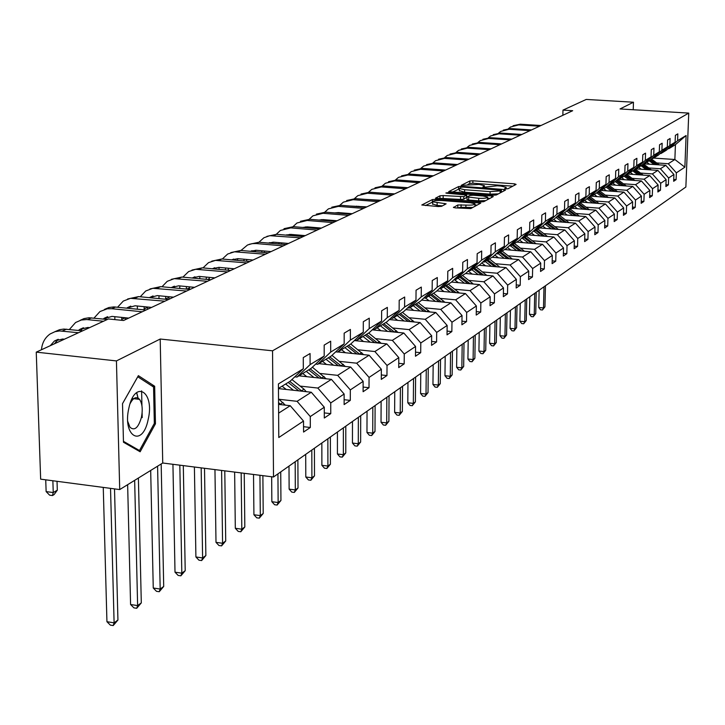 <?xml version="1.0" encoding="UTF-8"?>
<svg xmlns="http://www.w3.org/2000/svg" width="725" height="725" viewBox="0 0 725 725"><rect width="100%" height="100%" fill="white"/><g stroke="black" fill="none" stroke-linecap="round" stroke-linejoin="round"><path stroke-width="1.09" d="M505.86 188.872L508.053 188.708L516.109 184.413L514.523 183.842L472.89 180.779L469.809 181.005L461.209 185.364L479.107 184.44L484.382 185.672L482.868 186.977L484.028 187.249L497.268 185.79L500.767 186.053L506.15 187.304L504.682 188.6L505.86 188.872M138.366 399.221L136.69 392.515M453.469 207.223L455.055 207.867L470.779 208.583L480.766 203.1L435.616 199.339L432.354 199.583L421.796 204.994L438.299 206.552L441.616 206.299L446.138 203.825L432.689 201.795C432.979 200.716 436.006 200.29 441.788 200.517L470.416 202.728L474.993 203.834C474.694 204.903 471.667 205.32 465.912 205.093L457.81 204.976L453.46 207.549M160.198 339.028L116.435 360.923L36.25 352.142L40.654 479.153L119.716 489.574L162.735 463.012L273.506 476.996L272.546 350.809L160.198 339.028L162.735 463.012M633.224 109.747L633.469 102.225L620.038 108.949L688.75 113.1L272.546 350.809M633.469 102.225L586.244 99.434L562.981 110.118L562.854 115.293M36.25 352.142L108.469 318.955L123.558 320.504L572.678 110.707L562.981 110.118M493.082 195.233L496.263 194.998L505.488 190.077L503.902 189.488L461.725 186.334L458.59 186.57L448.721 191.618L493.082 195.233M493.281 196.584L483.738 201.677L480.485 201.922L435.48 198.197L439.957 195.813L443.183 195.569L463.801 196.656L466.692 195.025L447.008 193.258L445.857 192.995L448.186 192.678L491.686 195.977L493.281 196.584M116.435 360.923L119.716 489.574M303.548 426.699L310.318 427.487L303.567 432.064L303.521 421.053L278.79 437.519L278.418 383.924L303.313 368.762L290.1 381.268L278.454 388.419M273.506 476.996L685.868 187.014L688.75 113.1M310.11 364.621L324.193 356.038L311.197 368.309L296.969 377.054L310.11 364.621L310.073 353.528L303.267 357.588L303.313 368.762M324.193 356.038L324.175 345.1L330.682 341.212L330.691 352.078L344.167 343.868L344.167 333.156L350.392 329.44L350.374 340.079L363.27 332.222L363.298 321.728L369.261 318.175L369.224 328.597L381.577 321.066L381.631 310.789L387.34 307.373L387.286 317.595L399.131 310.373L399.194 300.295L404.677 297.023L404.604 307.038L415.969 300.114L416.059 290.218L421.316 287.082L421.225 296.915L432.145 290.254L432.245 280.548L437.302 277.53L437.193 287.182L447.688 280.783L447.805 271.259L452.672 268.35L452.545 277.82L462.65 271.667L462.777 262.314L467.453 259.523L467.317 268.821L477.041 262.903L477.186 253.705L481.69 251.022L481.545 260.157L490.907 254.448L491.061 245.422L495.411 242.83L495.248 251.802L504.274 246.301L504.446 237.428L508.633 234.927L508.461 243.754L517.17 238.443L517.351 229.716L521.393 227.306L521.212 235.987L529.622 230.858L529.803 222.276L533.709 219.947L533.518 228.484L541.638 223.536L541.838 215.098L545.599 212.842L545.408 221.243L553.257 216.458L553.456 208.148L557.099 205.972L556.9 214.238L564.494 209.616L564.702 201.441L568.228 199.33L568.01 207.468L575.36 202.991L575.577 194.943L578.985 192.904L578.768 200.916L585.882 196.575L586.099 188.654L589.407 186.678L589.18 194.572L596.068 190.367L596.294 182.564L599.493 180.652L599.267 188.418L605.946 184.358L606.173 176.664L609.272 174.816L609.045 182.464L615.516 178.522L615.752 170.946L618.76 169.152L618.525 176.692L624.796 172.867L625.041 165.4L627.959 163.651L627.714 171.091L633.804 167.375L634.049 160.017L636.885 158.322L636.641 165.653L642.549 162.047L642.803 154.788L645.549 153.147L645.304 160.37L651.05 156.872L651.295 149.712L653.968 148.118L653.723 155.241L659.306 151.842L659.551 144.782L662.152 143.233L661.898 150.256L667.326 146.948L667.58 139.988L670.108 138.475L669.846 145.417L675.129 142.2L675.383 135.321L677.839 133.862L677.585 140.704L686.104 135.512L684.871 167.176L676.362 172.84L676.108 179.619L673.661 181.286L673.915 174.471L668.64 177.978L668.387 184.857L665.867 186.561L666.121 179.655L660.702 183.262L660.457 190.231L657.865 191.989L658.11 184.993L652.536 188.699L652.292 195.759L649.627 197.572L649.872 190.476L644.135 194.291L643.891 201.45L641.154 203.308L641.398 196.122L635.49 200.046L635.245 207.314L632.427 209.226L632.662 201.931L626.581 205.982L626.346 213.34L623.437 215.316L623.672 207.921L617.41 212.09L617.174 219.557L614.175 221.587L614.41 214.083L607.949 218.379L607.722 225.964L604.632 228.058L604.858 220.445L598.197 224.877L597.98 232.562L594.79 234.728L595.007 226.998L588.138 231.574L587.921 239.377L584.631 241.606L584.848 233.767L577.752 238.489L577.544 246.409L574.146 248.72L574.354 240.754L567.032 245.63L566.823 253.678L563.316 256.052L563.515 247.968L555.948 253.007L555.749 261.181L552.115 263.637L552.314 255.427L544.493 260.628L544.294 268.939L540.542 271.485L540.732 263.13L532.639 268.522L532.449 276.968L528.57 279.596L528.752 271.114L520.369 276.687L520.197 285.269L516.173 287.997L516.345 279.37L507.672 285.142L507.5 293.87L503.331 296.697L503.503 287.925L494.504 293.915L494.341 302.787L490.028 305.714L490.182 296.788L480.847 302.996L480.702 312.031L476.225 315.067L476.37 305.986L466.683 312.43L466.547 321.619L461.897 324.773L462.033 315.529L451.974 322.226L451.856 331.579L447.026 334.85L447.144 325.443L436.686 332.403L436.586 341.928L431.565 345.336L431.665 335.748L420.79 342.979L420.699 352.685L415.479 356.229L415.561 346.468L404.251 353.999L404.178 363.887L398.732 367.575L398.804 357.624L387.023 365.463L386.96 375.55L381.296 379.392L381.341 369.243L369.052 377.426L369.016 387.712L363.107 391.718L363.134 381.368L350.311 389.905L350.302 400.39L344.13 404.577L344.13 394.019L330.736 402.937L330.754 413.64L324.302 418.017L324.283 407.233L310.282 416.558L310.318 427.487M278.454 388.591L311.279 392.243L297.087 401.324L279.053 399.285M297.087 401.324L310.282 416.558M311.279 392.243L324.283 407.233M294.803 376.819L296.969 377.054M298.945 375.831L331.397 379.356L317.822 388.047L300.132 386.099M317.822 388.047L330.736 402.937M331.397 379.356L344.13 394.019M344.167 343.868L331.379 355.921L317.767 364.276L330.691 352.078M315.701 364.059L317.767 364.276M318.801 363.642L350.664 367.031L337.669 375.351L320.296 373.475M337.669 375.351L350.311 389.905M350.664 367.031L363.134 381.368M363.27 332.222L350.692 344.058L337.66 352.06L350.374 340.079M335.693 351.852L337.66 352.06M337.823 351.96L369.125 355.214L356.664 363.189L339.608 361.385M356.664 363.189L369.052 377.426M369.125 355.214L381.341 369.243M381.577 321.066L369.197 332.693L356.709 340.36L369.224 328.597M354.824 340.17L356.709 340.36M354.389 340.587L386.824 343.886L374.879 351.534L358.123 349.803M374.879 351.534L387.023 365.463M386.824 343.886L398.804 357.624M399.131 310.373L386.942 321.8L374.97 329.15L387.286 317.595M373.167 328.969L374.97 329.15M372.215 329.857L403.816 333.011L392.343 340.351L375.885 338.684M392.343 340.351L404.251 353.999M403.816 333.011L415.561 346.468M415.969 300.114L403.97 311.342L392.479 318.402L404.604 307.038M390.748 318.23L392.479 318.402M389.334 319.553L420.138 322.562L409.118 329.612L392.941 328.017M409.118 329.612L420.79 342.979M420.138 322.562L431.665 335.748M432.145 290.254L420.328 301.292L409.29 308.08L421.225 296.915M407.631 307.917L409.29 308.08M405.792 309.638L435.825 312.52L425.231 319.299L409.326 317.758M425.231 319.299L436.686 332.403M435.825 312.52L447.144 325.443M447.688 280.783L436.06 291.64L425.439 298.156L437.193 287.182M423.844 298.011L425.439 298.156M421.615 300.105L450.923 302.851L440.728 309.385L425.095 307.889M440.728 309.385L451.974 322.226M450.923 302.851L462.033 315.529M462.65 271.667L451.186 282.351L440.972 288.623L452.545 277.82M439.441 288.478L440.972 288.623M436.84 290.915L465.459 293.553L455.644 299.833L440.265 298.401M455.644 299.833L466.683 312.43M465.459 293.553L476.37 305.986M477.041 262.903L465.749 273.407L455.916 279.442L467.317 268.821M454.439 279.315L455.916 279.442M451.503 282.052L479.47 284.59L470.008 290.643L454.874 289.257M470.008 290.643L480.847 302.996M479.47 284.59L490.182 296.788M490.907 254.448L479.778 264.788L470.308 270.606L481.545 260.157M468.894 270.479L470.308 270.606M465.586 273.506L492.973 275.944L483.847 281.78L468.957 280.439M483.847 281.78L494.504 293.915M492.973 275.944L503.503 287.925M504.274 246.301L493.308 256.478L484.173 262.097L495.248 251.802M482.814 261.979L484.173 262.097M479.035 265.25L505.996 267.607L497.196 273.234L482.533 271.938M497.196 273.234L507.672 285.142M505.996 267.607L516.345 279.37M517.17 238.443L506.358 248.467L497.54 253.886L508.461 243.754M496.235 253.768L497.54 253.886M492.021 257.275L518.574 259.55L510.074 264.987L495.646 263.737M510.074 264.987L520.369 276.687M518.574 259.55L528.752 271.114M529.622 230.858L518.955 240.727L510.445 245.956L521.212 235.987M509.186 245.857L510.445 245.956M504.573 249.563L530.727 251.774L522.517 257.031L508.298 255.816M522.517 257.031L532.639 268.522M530.727 251.774L540.732 263.13M541.638 223.536L531.126 233.26L522.906 238.307L533.518 228.484M521.683 238.208L522.906 238.307M516.698 242.114L542.472 244.262L534.533 249.337L520.532 248.158M534.533 249.337L544.493 260.628M542.472 244.262L552.314 255.427M553.257 216.458L542.889 226.037L534.941 230.922L545.408 221.243M533.763 230.822L534.941 230.922M528.434 234.909L553.827 236.993L546.152 241.905L532.349 240.763M546.152 241.905L555.948 253.007M553.827 236.993L563.515 247.968M564.494 209.616L554.263 219.05L546.577 223.771L556.9 214.238M545.436 223.681L546.577 223.771M539.79 227.94L564.811 229.952L557.389 234.71L543.795 233.604M557.389 234.71L567.032 245.63M564.811 229.952L574.354 240.754M575.36 202.991L565.264 212.298L557.824 216.866L568.01 207.468M556.728 216.775L557.824 216.866M550.783 221.188L575.451 223.146L568.264 227.75L554.861 226.671M568.264 227.75L577.752 238.489M575.451 223.146L584.848 233.767M585.882 196.575L575.922 205.755L568.717 210.177L578.768 200.916M567.657 210.096L568.717 210.177M561.431 214.645L585.764 216.548L578.795 221.007L565.582 219.965M578.795 221.007L588.138 231.574M585.764 216.548L595.007 226.998M596.068 190.367L586.235 199.42L579.266 203.698L589.18 194.572M578.233 203.625L579.266 203.698L586.869 209.471M571.753 208.311L595.751 210.15L588.999 214.473L575.967 213.467M588.999 214.473L598.197 224.877M595.751 210.15L604.858 220.445M605.946 184.358L596.24 193.276L589.479 197.427L599.267 188.418M588.482 197.354L589.479 197.427M581.767 202.166L605.429 203.952L598.886 208.148L586.036 207.16M598.886 208.148L607.949 218.379M605.429 203.952L614.41 214.083M615.516 178.522L605.937 187.322L599.376 191.346L609.045 182.464M598.415 191.273L599.376 191.346M591.482 196.194L614.827 197.943L608.474 202.012L595.805 201.052M608.474 202.012L617.41 212.09M614.827 197.943L623.672 207.921M624.796 172.867L615.335 181.549L608.982 185.455L618.525 176.692M608.039 185.382L608.982 185.455M600.907 190.412L623.944 192.107L617.782 196.049L605.275 195.125M617.782 196.049L626.581 205.982M623.944 192.107L632.662 201.931M633.804 167.375L624.461 175.948L618.289 179.737L627.714 171.091M617.383 179.673L618.289 179.737M610.06 184.784L632.798 186.443L626.808 190.276L614.474 189.37M626.808 190.276L635.49 200.046M632.798 186.443L641.398 196.122M642.549 162.047L633.324 170.502L627.333 174.181L636.641 165.653M626.454 174.118L627.333 174.181M618.951 179.329L641.398 180.933L635.58 184.657L623.4 183.778M635.58 184.657L644.135 194.291M641.398 180.933L649.872 190.476M651.05 156.872L641.933 165.218L636.106 168.789L645.304 160.37M635.254 168.735L636.106 168.789M627.596 174.018L649.754 175.586L644.099 179.202L632.082 178.35M644.099 179.202L652.536 188.699M649.754 175.586L658.11 184.993M659.306 151.842L650.298 160.08L644.634 163.56L653.723 155.241M643.809 163.497L644.634 163.56M635.182 168.807L657.874 170.384L652.382 173.909L640.51 173.067M652.382 173.909L660.702 183.262M657.874 170.384L666.121 179.655M667.326 146.948L658.427 155.087L652.926 158.467L661.898 150.256M652.119 158.413L652.926 158.467M643.483 163.796L665.777 165.327L660.43 168.753L648.712 167.937M638.643 167.239L641.308 169.233M660.43 168.753L668.64 177.978M665.777 165.327L673.915 174.471M675.129 142.2L666.329 150.238L660.982 153.519L669.846 145.417M660.203 153.464L660.982 153.519M653.578 158.068L674.866 159.509L668.26 163.741L656.687 162.944M668.26 163.741L676.362 172.84M684.871 167.176L674.866 159.509L675.428 144.647L668.822 148.707L677.585 140.704M668.06 148.661L668.822 148.707M278.618 413.141L290.236 405.71L278.563 404.378M675.428 144.647L686.104 135.512M290.236 405.71L303.521 421.053M673.724 179.456L676.108 179.619M665.94 184.676L668.387 184.857M657.928 190.05L660.457 190.231M649.7 195.569L652.292 195.759M641.217 201.251L643.891 201.45M632.49 207.096L635.245 207.314M623.509 213.123L626.346 213.34M614.247 219.331L617.174 219.557M604.704 225.72L607.722 225.964M594.853 232.317L597.98 232.562M584.694 239.114L587.921 239.377M574.209 246.138L577.544 246.409M563.379 253.388L566.823 253.678M552.187 260.873L555.749 261.181M540.614 268.622L544.294 268.939M528.634 276.624L532.449 276.968M516.236 284.916L520.197 285.269M503.395 293.498L507.5 293.87M490.082 302.388L494.341 302.787M476.28 311.614L480.702 312.031M461.952 321.175L466.547 321.619M447.071 331.108L451.856 331.579M431.602 341.43L436.586 341.928M415.516 352.16L420.699 352.685M398.768 363.325L404.178 363.887M381.314 374.943L386.96 375.55M363.116 387.068L369.016 387.712M344.13 399.702L350.302 400.39M324.292 412.906L330.754 413.64M155.458 423.781L154.661 386.235L138.375 375.659L122.507 403.653L123.468 442.232L140.133 451.775L155.458 423.781L154.208 423.636M512.802 186.18L472.854 183.217L469.773 183.443L467.969 184.34M459.387 188.844L452.337 192.152M502.162 191.853L501.374 191.79M501.328 190.276L463.157 187.095L460.955 187.258L459.387 188.491L464.653 189.723L490.109 191.636L500.205 190.883L501.328 190.276L501.292 192.315M459.36 190.612L464.616 192.216L464.653 189.723M498.311 193.901L490.073 194.137L464.616 192.216M439.142 198.741L439.93 198.351L439.957 195.813M466.537 197.463L463.764 199.194L460.538 199.438L439.93 198.351M466.664 196.602L467.607 196.674M487.608 198.197L489.919 198.378M478.727 198.288C484.345 198.514 487.309 198.115 487.626 197.082L483.077 196.004L473.108 195.243L469.909 195.487L467.145 196.91L478.727 198.288L478.69 200.834L485.696 200.626M467.108 199.448L468.676 200.064L468.713 197.526M478.69 200.834L468.676 200.064M472.809 207.495L461.064 207.305L456.904 208.012M432.662 203.997L437.112 205.429L437.139 202.855M442.495 205.855L437.112 205.429M432.68 202.021L425.493 205.556M477.258 205.13L474.975 204.948M142.209 417.627L142.109 412.933M141.946 405.819L141.602 390.866M151.869 385.917L154.661 386.235M659.261 164.883L651.458 159.011M654.158 164.53L649.165 160.778M649.41 164.203L646.791 162.237M657.33 164.747L650.669 159.736M650.144 160.18L656.107 164.666M543.986 286.792L543.496 307.926L544.955 306.856L545.445 285.759M544.955 306.856L542.445 309.983L540.551 309.802L538.748 307.491L539.137 290.199M538.748 307.491L543.496 307.926L542.445 309.983M513.092 125.715L520.278 124.192L540.977 125.516M508.515 128.588L510.527 127.002L518.747 124.89L539.482 126.213M651.358 169.931L643.365 163.904M646.111 169.568L641.054 165.753M649.373 169.795L642.549 164.657M642.033 165.128L648.114 169.704M534.724 293.308L534.243 314.713L535.748 313.608L536.219 292.248M535.748 313.608L533.201 316.78L531.28 316.598L529.44 314.26L529.821 296.752M529.44 314.26L534.243 314.713L533.201 316.78M643.238 175.124L635.037 168.934M637.837 174.743L632.717 170.882M632.97 174.399L630.279 172.378M641.199 174.979L634.194 169.704M633.668 170.194L639.894 174.888M525.208 299.996L524.746 321.673L526.287 320.55L526.749 298.908M526.287 320.55L523.695 323.767L521.755 323.586L519.888 321.211L520.251 303.476M519.888 321.211L524.746 321.673L523.695 323.767M503.304 130.119L510.59 128.57L531.534 129.929M498.61 133.083L500.703 131.424L509.013 129.286L530.002 130.645M493.245 134.642L500.631 133.065L521.828 134.46M488.433 137.696L490.598 135.965L499.008 133.799L520.251 135.194M148.145 419.621C154.942 391.799 135.031 378.822 128.914 407.885C122.045 436.64 142.453 448.267 148.145 419.621M127.781 421.524L130.002 427.27C134.551 431.13 138.357 427.832 141.42 417.355C142.916 409.489 142.29 403.49 139.535 399.348C136.373 396.131 133.201 397.608 130.02 403.807M136.599 392.587L138.276 399.203M122.507 403.689L137.768 376.782L153.555 387.014L154.334 423.4L139.472 450.524L123.449 441.335M137.523 450.279L139.472 450.524M634.882 180.471L626.482 174.127M629.327 180.072L624.134 176.148M624.397 179.718L621.669 177.661M632.78 180.317L625.603 174.897M625.059 175.396L631.448 180.226M515.43 306.874L514.986 328.833L516.572 327.673L517.016 305.76M516.572 327.673L513.934 330.944L511.968 330.754L510.065 328.353L510.418 310.4M510.065 328.353L514.986 328.833L513.934 330.944M482.904 139.282L490.39 137.696L511.859 139.118M477.965 142.444L480.222 140.632L488.722 138.448L510.237 139.88M626.282 185.962L618.026 179.718M620.573 185.555L615.308 181.567M615.579 185.192L612.806 183.099M624.125 185.808L616.767 180.244M616.205 180.752L622.757 185.709M505.379 313.943L504.953 336.192L506.585 334.995L507.002 312.792M506.585 334.995L503.902 338.321L501.908 338.131L499.969 335.702L500.304 317.505M499.969 335.702L504.953 336.192L503.902 338.321M472.274 144.058L479.868 142.444L501.6 143.913M467.199 147.329L469.546 145.426L478.156 143.224L499.924 144.692M617.437 191.627L609.154 185.346M611.556 191.192L606.163 187.113M606.499 190.82L603.689 188.699M615.226 191.463L607.659 185.736M607.079 186.271L613.803 191.364M495.039 321.211L494.64 343.759L496.308 342.535L496.716 320.033M496.308 342.535L493.58 345.916L491.568 345.707L489.593 343.251L489.91 324.818M489.593 343.251L494.64 343.759L493.58 345.916M461.336 148.978L469.039 147.338L491.043 148.843M456.125 152.359L458.562 150.365L467.272 148.136L489.321 149.64M608.329 197.454L599.883 191.038M602.267 197.001L596.748 192.814M597.146 196.62L594.292 194.472M606.055 197.291L598.279 191.4M597.69 191.944L604.587 197.182M484.4 328.688L484.019 351.543L485.741 350.284L486.131 327.473M485.741 350.284L482.968 353.718L480.92 353.51L478.917 351.027L479.216 332.34M478.917 351.027L484.019 351.543L482.968 353.718M450.08 154.035L457.892 152.368L480.177 153.917M444.724 157.533L447.252 155.449L456.079 153.192L478.409 154.742M598.941 203.462L590.331 196.901M592.706 202.991L587.033 198.686M587.504 202.601L584.622 200.408M596.603 203.29L588.827 197.381M588.011 197.789L595.098 203.172M473.452 336.391L473.099 359.555L474.875 358.25L475.228 335.14M474.875 358.25L472.038 361.748L469.972 361.539L467.924 359.02L468.205 340.079M467.924 359.02L473.099 359.555L472.038 361.748M438.498 159.246L446.419 157.552L468.993 159.137M432.979 162.862L435.616 160.678L444.543 158.403L467.172 159.989M589.271 209.652L580.489 202.946M582.846 209.163L577.028 204.731M577.571 208.755L574.644 206.534M578.024 203.807L585.311 209.353M462.188 344.312L461.852 367.802L463.674 366.46L464.009 343.025M463.674 366.46L460.792 370.022L458.698 369.804L456.614 367.258L456.877 348.045M456.614 367.258L461.852 367.802L460.792 370.022M426.563 164.611L434.601 162.898L457.466 164.521M420.89 168.363L423.627 166.07L432.671 163.768L455.59 165.4M579.293 216.041L570.339 209.181M572.678 215.524L566.696 210.975M567.331 215.108L564.358 212.851M576.828 215.851L569.08 209.951M567.856 210.105L575.224 215.724M450.569 352.477L450.27 376.293L452.146 374.916L452.454 351.154M452.146 374.916L449.201 378.541L447.089 378.314L444.96 375.731L445.195 356.256M444.96 375.731L450.27 376.293L449.201 378.541M414.256 170.139L422.412 168.399L445.594 170.067M408.42 174.027L411.274 171.626L420.428 169.297L443.655 170.973M569.007 222.629L559.872 215.606M562.183 222.095L556.048 217.409M556.764 221.66L553.746 219.367M566.47 222.43L558.576 216.403M557.67 216.847L564.811 222.303M438.607 360.896L438.326 385.048L440.265 383.634L440.546 359.528M440.265 383.634L437.266 387.313L435.118 387.087L432.952 384.477L433.169 364.72M432.952 384.477L438.326 385.048L437.266 387.313M401.577 175.84L409.861 174.073L433.351 175.794M395.569 179.882L398.532 177.344L407.812 174.997L431.348 176.728M558.386 229.435L549.061 222.249M551.353 228.873L545.046 224.043M545.853 228.429L542.789 226.1M555.785 229.227L547.728 223.064M546.877 223.59L554.072 229.091M426.264 369.569L426.019 394.074L428.022 392.615L428.267 368.164M428.022 392.615L424.959 396.367L422.784 396.122L420.572 393.485L420.763 373.438M420.572 393.485L426.019 394.074L424.959 396.367M388.5 181.712L396.901 179.918L420.718 181.694M382.311 185.917L385.392 183.253L394.79 180.878L418.651 182.655M407.858 187.703L393.331 186.697M547.42 236.468L537.905 229.1M540.161 235.87L533.673 230.903M534.588 235.417L531.416 232.997M544.747 236.25L536.518 229.943M535.639 230.487L542.98 236.105M413.54 378.522L413.332 403.39L415.389 401.877L415.606 377.063M415.389 401.877L412.262 405.701L410.06 405.447L407.803 402.774L407.967 382.438M407.803 402.774L413.332 403.39L412.262 405.701M374.997 187.784L383.534 185.962L407.677 187.784M368.626 192.143L371.834 189.352L381.359 186.941L405.547 188.781M394.608 193.883L379.193 192.922M364.53 207.178L364.539 206.698M536.101 243.727L526.377 236.178M528.607 243.111L522.29 238.262M522.952 242.639L519.626 240.111M533.346 243.5L524.945 237.057M524.039 237.61L531.516 243.346M400.408 387.757L400.227 412.996L402.357 411.438L402.538 386.262M402.357 411.438L399.167 415.325L396.928 415.072L394.627 412.362L394.763 391.727M394.627 412.362L400.227 412.996L399.167 415.325M361.059 194.046L369.732 192.188L394.21 194.073M354.489 198.587L357.833 195.641L367.484 193.212L392.017 195.097M380.933 200.272L364.775 199.357M358.766 206.244L358.657 206.716M356.872 206.09L356.709 206.552M350.456 214.192L350.465 213.567M524.393 251.24L514.46 243.5M516.653 250.587L510.554 245.893M510.907 250.098L507.446 247.461M521.565 251.004L512.974 244.407M512.04 244.977L519.662 250.841M386.842 397.3L386.697 422.911L388.899 421.307L389.044 395.75M388.899 421.307L385.646 425.276L383.371 425.013L381.024 422.267L381.123 401.315M381.024 422.267L386.697 422.911L385.646 425.276M346.659 200.517L355.477 198.632L380.299 200.571M339.889 205.248L343.369 202.148L353.147 199.683L378.024 201.632M366.796 206.879L349.948 206.018M344.33 213.068L344.203 213.685M342.354 212.905L342.155 213.522M335.929 221.297L335.929 220.663M512.276 259.015L502.126 251.068M504.292 258.327L498.084 253.551M498.456 257.828L494.831 255.064M509.376 258.762L500.594 252.01M499.625 252.599L507.409 258.589M372.831 407.151L372.732 433.16L374.997 431.493L375.106 405.547M374.997 431.493L371.671 435.544L369.369 435.272L366.968 432.49L367.04 411.22M366.968 432.49L372.732 433.16L371.671 435.544M331.778 207.205L340.741 205.293L365.917 207.287M324.8 212.135L328.416 208.863L338.33 206.38L363.569 208.383M352.187 213.703L338.339 212.588L334.678 212.914M329.422 220.128L329.277 220.898M327.347 219.965L327.12 220.726M321.166 220.237L321.293 219.602M499.743 267.054L489.375 258.897M491.487 266.338L485.188 261.471M485.569 265.821L481.772 262.939M496.761 266.8L487.789 259.876M486.783 260.493L494.722 266.619M358.349 417.337L358.286 443.754L360.633 442.032L360.697 415.679M360.633 442.032L357.235 446.156L354.897 445.884L352.45 443.057L352.477 421.461M352.45 443.057L358.286 443.754L357.235 446.156M316.39 214.129L325.507 212.171L351.045 214.238M309.185 219.258L312.955 215.814L323.015 213.295L348.616 215.37M337.08 220.762L323.024 219.612L318.928 220.056M314.007 227.442L313.853 228.384M311.841 227.26L311.578 228.194M305.569 227.686L305.723 226.852M486.765 275.391L476.162 267.008M478.237 274.63L471.83 269.673M472.22 274.095L468.25 271.087M483.702 275.119L474.522 268.023M473.479 268.658L481.59 274.929M343.36 427.868L343.351 454.702L345.78 452.926L345.798 426.155M345.78 452.926L342.3 457.14L339.934 456.85L337.424 453.986L337.424 432.046M337.424 453.986L343.351 454.702L342.3 457.14M300.467 221.288L309.729 219.294L335.657 221.424M293.027 226.644L296.96 223.001L307.155 220.463L333.138 222.602M321.438 228.067L307.183 226.871L302.651 227.442M298.057 235.018L297.903 236.132M295.791 234.828L295.51 235.933M289.438 235.417L289.61 234.356M473.325 284.028L462.468 275.418M464.498 283.23L457.983 278.173M458.39 282.678L454.222 279.524M470.162 283.747L460.774 276.461M459.695 277.122L467.978 283.548M327.863 438.77L327.899 466.039L330.41 464.199L330.382 437.003M330.41 464.199L326.857 468.495L324.456 468.196L321.882 465.296L321.846 443.002M321.882 465.296L327.899 466.039L326.857 468.495M283.983 228.692L293.407 226.671L319.716 228.873M276.298 234.293L280.394 230.45L290.734 227.877L317.106 230.088M305.252 235.634L290.77 234.402L285.813 235.108M286.665 234.809L286.185 235.136M281.545 242.866L281.4 244.18M279.17 242.667L278.88 243.962M272.745 243.428L272.926 242.15M459.378 292.991L448.277 284.137M450.252 292.148L443.618 287M444.044 291.577L440.075 288.541M456.134 292.692L446.509 285.215M445.395 285.904L453.859 292.483M311.813 450.062L311.895 477.775L314.496 475.863L314.423 448.222M314.496 475.863L310.862 480.258L308.424 479.95L305.796 477.005L305.705 454.348M305.796 477.005L311.895 477.775L310.862 480.258M266.9 236.377L276.488 234.311L303.204 236.586M249.201 244.334L258.952 242.232L263.9 237.755L269.763 235.679L300.494 237.845M288.468 243.464L273.769 242.195L268.395 243.047M269.637 242.603L268.93 243.102M264.453 251.013L264.326 252.536M261.961 250.796L261.662 252.3M255.454 251.747L255.644 250.243M444.914 302.289L433.55 293.181M435.462 301.401L428.711 296.144M429.155 300.812L425.602 298.057M441.579 301.981L431.719 294.305M430.559 295.012L439.214 301.754M295.175 461.752L295.32 489.928L298.02 487.952L297.884 459.849M298.02 487.952L294.287 492.438L291.812 492.121L289.13 489.139L288.994 466.103M289.13 489.139L295.32 489.928L294.287 492.438M240.99 250.469L247.515 245.005L252.064 243.645L256.088 243.528L258.952 242.232L286.076 244.588M256.088 243.528L283.276 245.893M271.068 251.593L256.152 250.279L250.352 251.294M251.983 250.678L251.049 251.358M246.736 259.459L246.636 261.208M244.126 259.224L243.827 260.955M237.546 260.393L237.737 258.653M429.898 311.949L418.262 302.57M420.101 311.016L413.241 305.651M413.694 310.4L410.078 307.59M426.472 311.623L416.358 303.73M415.153 304.473L424.007 311.388M277.938 473.878L278.137 502.534L280.938 500.486L280.738 471.912M280.938 500.486L277.113 505.062L274.603 504.736L271.848 501.709L271.657 476.76M271.848 501.709L278.137 502.534L277.113 505.062M230.831 252.59L240.763 250.451L268.313 252.88M222.339 259.015L227.668 254.031L234.51 251.811L265.404 254.239M253.025 260.03L237.863 258.662L231.647 259.858M233.677 259.052L232.498 259.931M228.366 268.241L228.302 270.235M225.62 267.987L225.339 269.963M218.977 269.374L219.149 267.398M414.301 321.991L402.375 312.321M404.142 321.003L397.155 315.529M397.626 320.359L393.947 317.496M410.776 321.646L400.399 313.535M399.149 314.306L408.211 321.402M259.94 475.283L260.311 515.602L263.211 513.472L262.876 475.654M263.211 513.472L259.296 518.158L256.75 517.822L253.922 514.759L253.523 474.467M253.922 514.759L260.311 515.602L259.296 518.158M211.763 261.163L221.886 258.979L249.862 261.498M202.991 267.906L208.519 262.64L215.461 260.384L246.844 262.912M234.284 268.776L218.887 267.371L212.235 268.757M214.672 267.743L213.259 268.848M209.308 277.358L209.28 279.623M206.417 277.095L206.163 279.324M199.71 278.726L199.873 276.479M398.079 332.44L385.863 322.462M387.549 331.388L380.426 325.797M380.915 330.727L377.172 327.8M394.454 332.077L383.806 323.722M382.501 324.528L391.781 331.814M241.171 472.908L241.806 529.178L244.823 526.966L244.234 473.298M244.823 526.966L240.809 531.76L238.217 531.407L235.317 528.289L234.637 472.084M235.317 528.289L241.806 529.178L240.809 531.76M191.962 270.072L202.266 267.842L230.704 270.452M182.881 277.14L188.627 271.576L195.668 269.292L227.559 271.92M214.808 277.874L199.167 276.415L192.089 278.01M194.925 276.778L193.276 278.119M189.515 286.846L189.524 289.402M186.479 286.556L186.262 289.085M179.718 288.459L179.845 285.931M381.196 343.315L368.672 333.02M370.276 342.2L363.017 336.491M363.524 341.511L359.709 338.521M377.471 342.934L366.533 334.334M365.173 335.167L374.689 342.653M221.596 470.443L222.584 543.27L225.72 540.977L224.786 470.842M225.72 540.977L221.596 545.88L218.968 545.517L215.996 542.354L214.953 469.601M215.996 542.354L222.584 543.27L221.596 545.88M171.372 279.324L181.875 277.05L210.776 279.759M161.983 286.756L167.239 281.318L174.254 278.654L207.504 281.291M194.563 287.336L178.667 285.813L171.145 287.635M174.399 286.167L172.505 287.762M168.961 296.733L168.988 299.28M165.753 296.416L165.59 299.253M158.947 298.6L159.029 295.764M363.624 354.643L350.755 343.994M352.278 353.465L344.882 347.628M345.408 352.749L341.52 349.695M359.781 354.244L348.544 345.381M347.13 346.242L356.881 353.945M201.169 467.861L202.61 557.924L205.864 555.54L204.504 468.287M205.864 555.54L201.632 560.561L198.958 560.18L195.904 556.972L194.4 467.009M195.904 556.972L202.61 557.924L201.632 560.561M149.948 288.958L160.669 286.629L190.041 289.447M140.233 296.77L145.707 290.997L152.83 288.296L186.642 291.033M173.502 297.168L157.334 295.601L149.368 297.667M153.047 295.936L150.909 297.812M147.583 307.028L147.628 309.258M144.203 306.684L144.103 309.865M137.342 309.185L137.378 306.013M345.299 366.46L331.978 355.35M333.509 365.21L325.969 359.237M326.513 364.467L322.553 361.34M341.339 366.034L329.793 356.89M328.316 357.797L338.33 365.717M179.827 465.169L181.821 573.167L185.21 570.684L183.307 465.613M185.21 570.684L180.86 575.831L178.142 575.433L175.006 572.179L172.931 464.299M175.006 572.179L181.821 573.167L180.86 575.831M127.645 298.981L138.575 296.607L168.445 299.534M117.595 307.21L123.295 301.065L130.527 298.328L164.901 301.192M151.561 307.418L135.131 305.787L126.703 308.116M130.817 306.113L128.434 308.297M121.764 317.396L121.709 320.314M125.343 317.758L125.389 319.643M114.84 319.607L114.849 316.689M326.187 378.794L312.384 367.194M313.934 377.462L306.24 371.354M306.811 376.692L302.76 373.493M322.108 378.35L310.228 368.907M308.687 369.85L318.964 378.006M157.588 466.184L160.18 589.044L163.705 586.452L161.177 463.973M163.705 586.452L159.237 591.727L156.473 591.319L153.256 588.011L150.682 470.452M153.256 588.011L160.18 589.044L159.237 591.727M104.409 309.43L108.922 307.518L113.87 306.911L145.942 310.046M94.005 318.103L99.941 311.569L107.282 308.787L111.786 308.714L142.245 311.777M128.697 318.103L111.985 316.399L103.086 319.027M107.653 316.707L105.016 319.227M306.231 391.681L304.02 389.189L291.912 379.556M293.48 390.258L285.632 384.014M286.221 389.452L282.097 386.18M302.026 391.21L289.801 381.45M288.188 382.438L298.754 390.847M134.651 480.349L137.623 605.583L141.302 602.883L138.393 478.038M141.302 602.883L136.708 608.293L133.898 607.867L130.582 604.514L127.636 484.681M130.582 604.514L137.623 605.583L136.708 608.293M80.176 320.332L83.973 318.601L88.967 317.758L107.363 319.471M69.401 329.476L75.572 322.516L81.273 320.033L86.692 319.553L103.457 321.257M89.547 327.655L87.834 327.473L79.732 329.44L78.472 330.419M83.493 327.763L80.611 330.645M285.378 405.157L278.527 398.868M281.028 404.659L278.545 402.638M110.526 488.36L114.106 622.829L117.939 620.011L114.514 488.886M117.939 620.011L113.209 625.566L110.354 625.122L106.938 621.715L103.258 487.399M106.938 621.715L114.106 622.829L113.209 625.566M54.873 331.715L59.568 329.694L63.845 329.068L82.578 330.854M41.461 349.749C42.122 342.816 45.023 337.551 50.143 333.953L55.046 331.66L59.568 330.935L78.508 332.73M64.371 339.218L62.631 339.037L54.393 341.022L50.288 345.689M58.281 339.309L54.429 343.786M52.862 480.766L53.251 492.556L57.311 490.173L57.021 481.309M57.311 490.173L54.094 494.595L52.472 495.547L49.626 495.166L46.128 491.595L45.729 479.823M46.128 491.595L53.251 492.556L52.472 495.547M505.796 188.872L505.814 187.902M484.019 187.24L484.028 186.28M469.773 183.443L469.809 181.005M472.854 183.217L472.89 180.779M514.496 185.274L514.523 183.842M458.553 189.044L458.59 186.57M461.716 187.104L461.725 186.334M503.875 190.938L503.902 189.488M490.073 194.137L490.109 191.636M500.168 192.913L500.205 190.883M443.156 198.106L443.183 195.569M460.538 199.438L460.574 196.901M463.764 199.194L463.801 196.656M466.537 197.762L466.574 195.233M448.177 193.348L448.186 192.678M491.659 197.454L491.686 195.977M457.774 207.558L457.81 204.976M461.064 207.305L461.1 204.713M465.876 207.676L465.912 205.093M444.443 204.858L444.461 203.426M432.327 202.139L432.354 199.583M435.607 200.598L435.616 199.339M479.017 204.187L479.044 202.692M520.278 124.192L518.747 124.89M510.59 128.57L509.013 129.286M500.631 133.065L499.008 133.799M490.39 137.696L488.722 138.448M479.868 142.444L478.156 143.224M469.039 147.338L467.272 148.136M457.892 152.368L456.079 153.192M446.419 157.552L444.543 158.403M588.301 209.579L588.8 209.262M434.601 162.898L432.671 163.768M578.215 215.959L578.777 215.606M422.412 168.399L420.428 169.297M567.793 222.539L568.427 222.14M409.861 174.073L407.812 174.997M557.045 229.327L557.752 228.882M396.901 179.918L394.79 180.878M545.943 236.341L546.722 235.852M383.534 185.962L381.359 186.941M534.47 243.591L535.331 243.047M369.732 192.188L367.484 193.212M522.607 251.086L523.559 250.487M355.477 198.632L353.147 199.683M510.327 258.843L511.379 258.182M340.741 205.293L338.33 206.38M497.622 266.873L498.773 266.147M325.507 212.171L323.015 213.295M484.463 275.183L485.714 274.394M309.729 219.294L307.155 220.463M470.824 283.801L472.183 282.94M293.407 226.671L290.734 227.877M456.678 292.737L458.164 291.803M276.488 234.311L273.724 235.562M441.996 302.017L443.609 301.002M426.753 311.65L428.493 310.545M240.763 250.451L237.791 251.792M228.302 269.8L227.532 270.162M410.912 321.664L412.797 320.468M221.886 258.979L218.787 260.375M209.271 278.663L207.549 279.46M394.436 332.068L396.475 330.781M202.266 267.842L199.058 269.292M189.506 287.861L186.76 289.13M377.362 342.853L379.483 341.511M181.875 277.05L178.54 278.554M168.952 297.422L165.59 298.99M359.582 354.09L361.793 352.694M160.669 286.629L157.189 288.206M147.583 307.364L144.085 308.995M341.049 365.799L343.351 364.34M138.575 296.607L134.95 298.247M125.262 317.749L121.691 319.417M321.71 378.015L324.111 376.502M115.565 307.001L111.786 308.714M301.509 390.775L304.02 389.189M91.558 317.849L87.616 319.625M280.403 404.115L283.022 402.457M66.501 329.168L62.377 331.026M506.113 188.89L506.141 187.648M484.363 187.267L484.382 186.017M501.365 192.27L501.401 190.222M459.36 190.983L459.387 188.491M466.655 197.553L466.692 195.152M487.59 199.62L487.626 197.408M466.991 199.665L467.027 197.127M474.957 206.353L474.993 204.178M432.662 204.359L432.689 201.795M132.186 398.505L139.535 399.348M269.492 242.694L268.667 243.074M251.874 250.75L250.623 251.321M233.586 259.106L231.9 259.876M214.618 267.779L212.443 268.776M194.907 276.787L192.216 278.019M174.381 286.176L171.172 287.635M152.984 295.954L149.613 297.495M130.699 306.14L127.283 307.708M107.481 316.752L104.01 318.338M83.257 327.827L79.732 329.44M57.973 339.382L54.393 341.022"/></g></svg>
